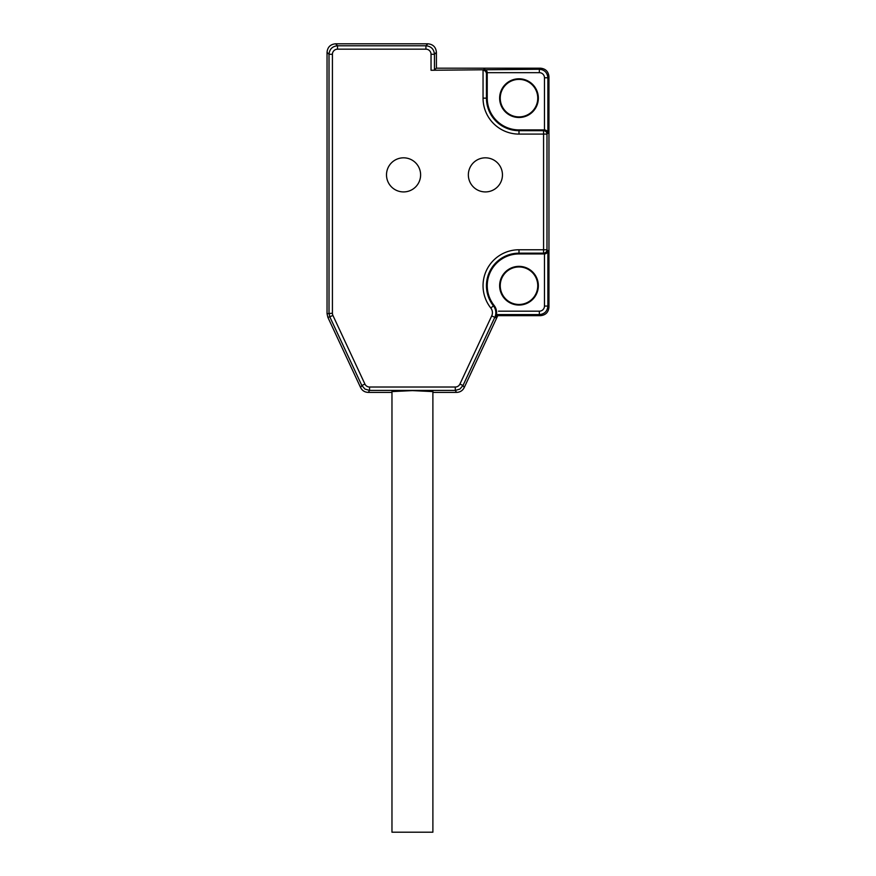 <?xml version="1.0" encoding="UTF-8"?>
<svg xmlns="http://www.w3.org/2000/svg" width="876" height="876" viewBox="0 0 876 876"><rect width="100%" height="100%" fill="white"/><g stroke="black" fill="none" stroke-linecap="round" stroke-linejoin="round"><path stroke-width="1.31" d="M432.886 392.393L456.549 392.393C460.097 392.284 462.67 390.641 464.269 387.477L497.754 315.667L540.437 315.667C545.606 315.163 548.453 312.327 548.956 307.147L548.956 76.705C548.453 71.525 545.606 68.689 540.437 68.186L436.412 68.186L436.412 52.319C435.909 47.14 433.072 44.304 427.893 43.8L335.563 43.8C330.394 44.304 327.547 47.14 327.044 52.319L327.044 313.685L327.843 317.287L360.573 387.477C362.182 390.641 364.755 392.284 368.303 392.393L391.966 392.393M537.755 98.145A18.757 18.757 0 0 1 518.997 116.902A18.757 18.757 0 0 1 500.24 98.145A18.757 18.757 0 0 1 518.997 79.388A18.757 18.757 0 0 1 537.755 98.145M537.755 285.707A18.757 18.757 0 0 1 518.997 304.465A18.757 18.757 0 0 1 500.24 285.707A18.757 18.757 0 0 1 518.997 266.95A18.757 18.757 0 0 1 537.755 285.707M327.044 52.319L329.015 54.29C329.529 49.111 332.365 46.275 337.534 45.771L335.563 43.8M427.893 43.8L425.922 45.771C431.101 46.275 433.938 49.122 434.441 54.29L436.412 52.319M436.412 68.186L433.817 70.266M483.935 69.259C485.983 69.609 487.078 70.748 487.231 72.664L487.231 98.145A31.766 31.766 0 0 0 518.997 129.911L544.357 129.911L543.58 130.688A3.405 3.405 45 0 1 546.985 134.094L547.872 133.196L547.872 77.778C547.369 72.609 544.533 69.762 539.353 69.259L431.036 70.266L431.036 54.29L434.441 54.29L434.441 70.157M497.754 315.667L497.075 314.594L539.353 314.594C544.533 314.079 547.369 311.243 547.872 306.063L547.872 250.645C547.522 252.693 546.394 253.788 544.467 253.941L518.997 253.941A31.766 31.766 0 0 0 494.075 305.395L490.79 308.002A7.588 7.588 85.4 0 1 491.71 315.907L459.922 384.071A5.114 5.114 147 0 1 455.29 387.017L455.29 390.422L459.867 389.097L463.01 385.506L494.798 317.342L495.509 317.67A11.771 11.771 88.7 0 0 494.075 305.395M497.075 314.594L495.509 317.67M432.886 391.594L412.421 390.608L391.966 391.594M368.303 392.393L369.552 390.422L369.552 387.017A5.114 5.114 -148 0 1 364.92 384.071L361.832 385.506L364.974 389.086L369.552 390.422L455.29 390.422L456.549 392.393M327.044 313.685L332.42 313.247L332.42 54.29L329.015 54.29L329.015 313.247L329.814 316.849L327.843 317.287M482.928 70.266L483.048 70.266C484.965 70.408 486.092 71.503 486.454 73.562L487.231 72.785M420.611 174.871A17.049 17.049 0 0 0 403.551 157.822A17.049 17.049 0 0 0 386.502 174.871A17.049 17.049 0 0 0 403.551 191.921A17.049 17.049 0 0 0 420.611 174.871M502.452 174.871A17.049 17.049 0 0 0 485.403 157.822A17.049 17.049 0 0 0 468.353 174.871A17.049 17.049 0 0 0 485.403 191.921A17.049 17.049 0 0 0 502.452 174.871M433.062 70.266L432.098 70.266M544.357 129.911L544.467 129.911C546.394 130.053 547.522 131.148 547.872 133.196M499.638 98.145A19.349 19.349 0 0 0 518.997 117.493A19.349 19.349 0 0 0 538.346 98.145A19.349 19.349 0 0 0 518.997 78.785A19.349 19.349 0 0 0 499.638 98.145M547.872 250.645L546.985 249.759A3.405 3.405 135 0 1 543.58 253.164L543.58 249.759L546.985 249.759L546.985 134.094L518.997 134.094A35.949 35.949 0 0 1 483.048 98.145L483.048 70.266M499.638 285.707A19.349 19.349 0 0 0 518.997 305.056A19.349 19.349 0 0 0 538.346 285.707A19.349 19.349 0 0 0 518.997 266.359A19.349 19.349 0 0 0 499.638 285.707M432.886 391.134L432.886 832.2L391.966 832.2L391.966 391.134M425.922 49.176L425.922 45.771L337.534 45.771L337.534 49.176L425.922 49.176A5.114 5.114 46.6 0 1 431.036 54.29M540.437 68.186L539.353 69.259L539.353 72.664A5.114 5.114 46.5 0 1 544.467 77.778L544.467 129.911M544.467 77.778L547.872 77.778L548.956 76.705M548.956 307.147L547.872 306.063L544.467 306.063A5.114 5.114 136.5 0 1 539.353 311.177L539.353 314.594L540.437 315.667M464.269 387.477L463.01 385.506L459.922 384.071M364.92 384.071L332.902 315.404L329.814 316.849L361.832 385.506L360.573 387.477M332.902 315.404A5.114 5.114 -101.9 0 1 332.42 313.247M332.42 54.29A5.114 5.114 -43.4 0 1 337.534 49.176M490.79 308.002A35.949 35.949 0 0 1 518.997 249.759L543.58 249.759L543.58 130.688L518.997 130.688L518.997 134.094M369.552 387.017L455.29 387.017M486.454 73.562L486.454 98.145L487.231 98.145M483.048 98.145L486.454 98.145A32.543 32.543 0 0 0 518.997 130.688L518.997 129.911M487.231 72.664L539.353 72.664M518.997 249.759L518.997 253.164L543.58 253.164L544.357 253.941M544.467 253.941L544.467 306.063M539.353 311.177L498.532 311.177M491.71 315.907L494.798 317.342A10.994 10.994 88.7 0 0 493.462 305.888A32.543 32.543 0 0 1 518.997 253.164L518.997 253.941"/></g></svg>
